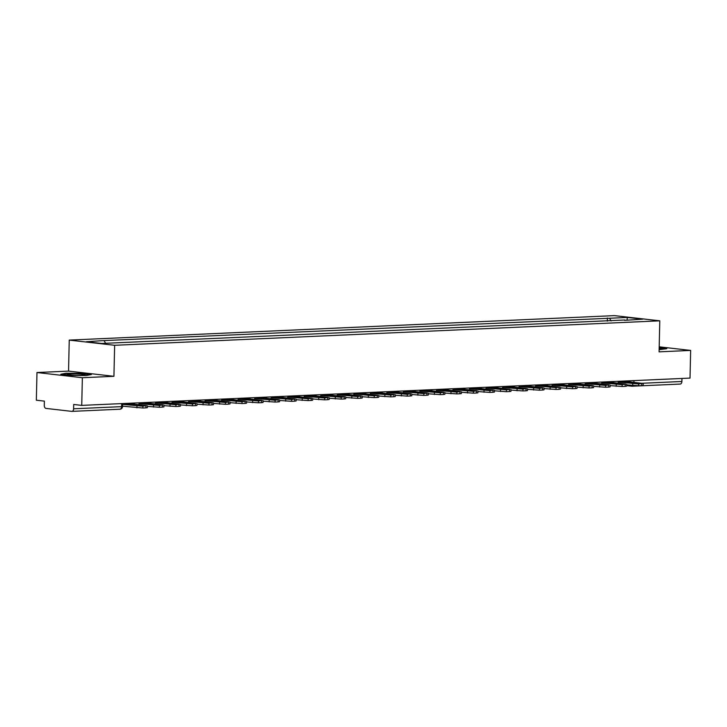 <?xml version="1.0" encoding="UTF-8"?>
<svg xmlns="http://www.w3.org/2000/svg" width="727" height="727" viewBox="0 0 727 727"><rect width="100%" height="100%" fill="white"/><g stroke="black" fill="none" stroke-linecap="round" stroke-linejoin="round"><path stroke-width="1.09" d="M36.977 372.524L82.36 377.722L81.733 405.393L690.023 378.095L690.65 350.423L659.08 351.841L659.789 320.825L614.397 315.627L69.247 340.1L68.547 371.115L36.977 372.524L36.35 400.204L44.383 401.122L44.283 405.43A2.79 1.817 -92.6 0 0 46.037 408.42L71.728 411.364A2.79 1.817 -92.6 0 0 71.918 411.373A2.79 1.817 -92.6 0 0 73.609 408.792L121.591 406.638L122.572 406.493L122.636 403.558M82.36 377.722L113.93 376.304L114.639 345.289L659.789 320.825M81.733 405.393L73.7 404.476L73.609 408.792M690.65 350.423L659.198 346.824M681.962 378.458L681.89 381.484A2.79 1.817 87.4 0 1 680.199 384.065A2.79 1.817 87.4 0 1 680.009 384.065M611.134 320.943L609.553 318.253L627.346 317.454L642.595 319.198L624.548 320.343M609.553 318.253L102.098 340.681L86.44 341.726L101.689 343.471L624.802 319.989M69.247 340.1L114.639 345.289M659.125 349.696L666.813 348.678L659.171 347.806M68.547 371.115L113.93 376.304M70.928 375.423L86.204 375.541L91.375 374.505L81.26 373.351L65.975 373.233L60.814 374.269L70.928 375.423M607.345 321.116L607.418 318.008M104.234 340.927L105.624 343.298M627.346 317.454L627.056 319.889M626.247 381.884L636.788 383.084A8.651 0.682 1.3 0 1 631.917 383.311L621.376 382.102A8.651 0.682 -178.7 0 1 623.412 381.948A8.651 0.682 -178.7 0 1 626.247 381.884L626.229 382.656M618.323 382.111L638.669 383.938L638.624 385.746L626.665 384.883M625.82 380.975A1.672 1.09 -92.6 0 0 626.583 381.557L642.195 383.347L638.669 383.938M643.204 383.583L643.159 385.392L641.696 385.601L641.741 383.801M638.624 385.746L641.696 385.601M659.162 348.133L665.768 348.887M659.135 349.396A9.069 0.718 1.3 0 0 660.507 349.142A9.069 0.718 1.3 0 0 659.153 348.624M79.098 374.06A9.069 0.718 1.3 0 0 67.102 374.559A9.069 0.718 1.3 0 0 73.073 375.268A9.069 0.718 1.3 0 0 85.068 374.968A9.069 0.718 1.3 0 0 79.098 374.06M62.004 374.405L66.284 373.542L81.088 373.66L90.33 374.714M609.726 382.62L620.267 383.829A8.651 0.682 1.3 0 1 615.396 384.047L604.846 382.838A8.651 0.682 -178.7 0 1 606.881 382.684A8.651 0.682 -178.7 0 1 609.726 382.62L609.708 383.402M601.792 382.856L622.139 384.674L622.103 386.482L610.135 385.619M609.299 381.72A1.672 1.09 -92.6 0 0 610.053 382.302L625.665 384.083L622.139 384.674M626.674 384.319L626.638 386.128L625.175 386.346L625.211 384.538M622.103 386.482L625.175 386.346M593.196 383.365L603.737 384.574A8.651 0.682 1.3 0 1 598.866 384.792L588.325 383.583A8.651 0.682 -178.7 0 1 590.36 383.429A8.651 0.682 -178.7 0 1 593.196 383.365L593.177 384.138M585.271 383.602L605.618 385.419L605.573 387.227L593.614 386.364M592.769 382.457A1.672 1.09 -92.6 0 0 593.532 383.038L609.144 384.828L605.618 385.419M610.153 385.065L610.107 386.873L608.644 387.091L608.69 385.283M605.573 387.227L608.644 387.091M576.675 384.11L587.216 385.31A8.651 0.682 1.3 0 1 582.336 385.528L571.795 384.329A8.651 0.682 -178.7 0 1 573.83 384.174A8.651 0.682 -178.7 0 1 576.675 384.11L576.656 384.883M568.741 384.338L589.088 386.164L589.052 387.973L577.084 387.109M576.238 383.202A1.672 1.09 -92.6 0 0 577.002 383.783L592.614 385.564L589.088 386.164M593.623 385.81L593.586 387.618L592.123 387.827L592.16 386.019M589.052 387.973L592.123 387.827M560.144 384.847L570.686 386.055A8.651 0.682 1.3 0 1 565.815 386.273L555.274 385.065A8.651 0.682 -178.7 0 1 557.309 384.91A8.651 0.682 -178.7 0 1 560.144 384.847L560.126 385.619M552.22 385.083L572.567 386.9L572.522 388.709L560.562 387.845M559.717 383.947A1.672 1.09 -92.6 0 0 560.481 384.519L576.093 386.31L572.567 386.9M577.093 386.546L577.056 388.354L575.593 388.572L575.639 386.764M572.522 388.709L575.593 388.572M543.614 385.592L554.165 386.8A8.651 0.682 1.3 0 1 549.285 387.018L538.743 385.81A8.651 0.682 -178.7 0 1 540.779 385.655A8.651 0.682 -178.7 0 1 543.614 385.592L543.605 386.364M535.69 385.819L556.037 387.645L555.991 389.454L544.032 388.591M543.187 384.683A1.672 1.09 -92.6 0 0 543.95 385.265L559.563 387.055L556.037 387.645M560.572 387.291L560.526 389.099L559.072 389.318L559.108 387.509M555.991 389.454L559.072 389.318M527.093 386.328L537.635 387.536A8.651 0.682 1.3 0 1 532.764 387.755L522.222 386.555A8.651 0.682 -178.7 0 1 524.258 386.391A8.651 0.682 -178.7 0 1 527.093 386.328L527.075 387.109M519.16 386.564L539.507 388.382L539.47 390.19L527.502 389.327M526.666 385.428A1.672 1.09 -92.6 0 0 527.429 386.01L543.042 387.791L539.507 388.382M544.041 388.027L544.005 389.836L542.542 390.054L542.587 388.245M539.47 390.19L542.542 390.054M510.563 387.073L521.114 388.282A8.651 0.682 1.3 0 1 516.234 388.5L505.692 387.291A8.651 0.682 -178.7 0 1 507.728 387.137A8.651 0.682 -178.7 0 1 510.563 387.073L510.545 387.845M502.639 387.309L522.986 389.127L522.94 390.935L510.981 390.072M510.136 386.173A1.672 1.09 -92.6 0 0 510.899 386.746L526.512 388.536L522.986 389.127M527.52 388.772L527.475 390.581L526.012 390.799L526.057 388.99M522.94 390.935L526.012 390.799M494.042 387.818L504.583 389.018A8.651 0.682 1.3 0 1 499.713 389.236L489.171 388.036A8.651 0.682 -178.7 0 1 491.198 387.882A8.651 0.682 -178.7 0 1 494.042 387.818L494.024 388.591M486.109 388.045L506.455 389.872L506.419 391.68L494.451 390.817M493.615 386.909A1.672 1.09 -92.6 0 0 494.369 387.491L509.981 389.281L506.455 389.872M510.99 389.518L510.954 391.326L509.491 391.535L509.527 389.727M506.419 391.68L509.491 391.535M477.512 388.554L488.053 389.763A8.651 0.682 1.3 0 1 483.182 389.981L472.641 388.772A8.651 0.682 -178.7 0 1 474.676 388.618A8.651 0.682 -178.7 0 1 477.512 388.554L477.494 389.327M469.587 388.791L489.934 390.608L489.889 392.416L477.93 391.553M477.085 387.655A1.672 1.09 -92.6 0 0 477.848 388.236L493.46 390.017L489.934 390.608M494.469 390.254L494.424 392.062L492.961 392.28L493.006 390.472M489.889 392.416L492.961 392.28M460.991 389.299L471.532 390.508A8.651 0.682 1.3 0 1 466.661 390.726L456.111 389.518A8.651 0.682 -178.7 0 1 458.146 389.363A8.651 0.682 -178.7 0 1 460.991 389.299L460.973 390.072M453.057 389.527L473.404 391.353L473.368 393.162L461.4 392.298M460.564 388.391A1.672 1.09 -92.6 0 0 461.318 388.972L476.93 390.762L473.404 391.353M477.939 390.999L477.903 392.807L476.439 393.025L476.476 391.217M473.368 393.162L476.439 393.025M444.461 390.045L455.002 391.244A8.651 0.682 1.3 0 1 450.131 391.462L439.59 390.263A8.651 0.682 -178.7 0 1 441.625 390.108A8.651 0.682 -178.7 0 1 444.461 390.045L444.442 390.817M436.536 390.272L456.883 392.098L456.838 393.898L444.879 393.043M444.033 389.136A1.672 1.09 -92.6 0 0 444.797 389.717L460.409 391.499L456.883 392.098M461.418 391.744L461.372 393.543L459.909 393.761L459.955 391.953M456.838 393.898L459.909 393.761M427.939 390.781L438.481 391.989A8.651 0.682 1.3 0 1 433.61 392.207L423.059 390.999A8.651 0.682 -178.7 0 1 425.095 390.844A8.651 0.682 -178.7 0 1 427.939 390.781L427.921 391.553M420.006 391.017L440.353 392.834L440.317 394.643L428.348 393.78M427.512 389.881A1.672 1.09 -92.6 0 0 428.267 390.454L443.879 392.244L440.353 392.834M444.888 392.48L444.851 394.288L443.388 394.507L443.425 392.698M440.317 394.643L443.388 394.507M411.409 391.526L421.951 392.734A8.651 0.682 1.3 0 1 417.08 392.953L406.538 391.744A8.651 0.682 -178.7 0 1 408.574 391.589A8.651 0.682 -178.7 0 1 411.409 391.526L411.391 392.298M403.485 391.753L423.832 393.58L423.786 395.388L411.827 394.525M410.982 390.617A1.672 1.09 -92.6 0 0 411.746 391.199L427.358 392.989L423.832 393.58M428.367 393.225L428.321 395.034L426.858 395.252L426.903 393.443M423.786 395.388L426.858 395.252M394.888 392.262L405.43 393.471A8.651 0.682 1.3 0 1 400.55 393.689L390.008 392.48A8.651 0.682 -178.7 0 1 392.044 392.326A8.651 0.682 -178.7 0 1 394.888 392.262L394.87 393.043M386.955 392.498L407.302 394.316L407.265 396.124L395.297 395.261M394.452 391.362A1.672 1.09 -92.6 0 0 395.215 391.944L410.828 393.725L407.302 394.316M411.836 393.961L411.791 395.77L410.337 395.988L410.373 394.179M407.265 396.124L410.337 395.988M378.358 393.007L388.9 394.216A8.651 0.682 1.3 0 1 384.029 394.434L373.487 393.225A8.651 0.682 -178.7 0 1 375.523 393.071A8.651 0.682 -178.7 0 1 378.358 393.007L378.34 393.78M370.425 393.243L390.781 395.061L390.735 396.869L378.776 396.006M377.931 392.098A1.672 1.09 -92.6 0 0 378.694 392.68L394.307 394.47L390.781 395.061M395.306 394.706L395.27 396.515L393.807 396.733L393.852 394.925M390.735 396.869L393.807 396.733M361.828 393.752L372.378 394.952A8.651 0.682 1.3 0 1 367.498 395.17L356.957 393.97A8.651 0.682 -178.7 0 1 358.993 393.816A8.651 0.682 -178.7 0 1 361.828 393.752L361.81 394.525M353.904 393.979L374.251 395.806L374.205 397.614L362.246 396.751M361.401 392.844A1.672 1.09 -92.6 0 0 362.164 393.425L377.776 395.206L374.251 395.806M378.785 395.452L378.74 397.26L377.286 397.469L377.322 395.661M374.205 397.614L377.286 397.469M345.307 394.488L355.848 395.697A8.651 0.682 1.3 0 1 350.977 395.915L340.436 394.706A8.651 0.682 -178.7 0 1 342.472 394.552A8.651 0.682 -178.7 0 1 345.307 394.488L345.289 395.261M337.373 394.725L357.72 396.542L357.684 398.351L345.716 397.487M344.88 393.589A1.672 1.09 -92.6 0 0 345.634 394.17L361.255 395.951L357.72 396.542M362.255 396.188L362.219 397.996L360.756 398.214L360.792 396.406M357.684 398.351L360.756 398.214M328.777 395.234L339.327 396.442A8.651 0.682 1.3 0 1 334.447 396.66L323.906 395.452A8.651 0.682 -178.7 0 1 325.941 395.297A8.651 0.682 -178.7 0 1 328.777 395.234L328.758 396.006M320.852 395.461L341.199 397.287L341.154 399.096L329.195 398.232M328.35 394.325A1.672 1.09 -92.6 0 0 329.113 394.906L344.725 396.697L341.199 397.287M345.734 396.933L345.688 398.741L344.225 398.959L344.271 397.151M341.154 399.096L344.225 398.959M312.256 395.97L322.797 397.178A8.651 0.682 1.3 0 1 317.926 397.396L307.385 396.197A8.651 0.682 -178.7 0 1 309.411 396.033A8.651 0.682 -178.7 0 1 312.256 395.97L312.237 396.751M304.322 396.206L324.669 398.023L324.633 399.832L312.665 398.969M311.828 395.07A1.672 1.09 -92.6 0 0 312.583 395.652L328.195 397.433L324.669 398.023M329.204 397.669L329.167 399.477L327.704 399.696L327.741 397.887M324.633 399.832L327.704 399.696M295.725 396.715L306.267 397.923A8.651 0.682 1.3 0 1 301.396 398.142L290.855 396.933A8.651 0.682 -178.7 0 1 292.89 396.778A8.651 0.682 -178.7 0 1 295.725 396.715L295.707 397.487M287.801 396.951L308.148 398.769L308.103 400.577L296.143 399.714M295.298 395.815A1.672 1.09 -92.6 0 0 296.062 396.388L311.674 398.178L308.148 398.769M312.683 398.414L312.637 400.223L311.174 400.441L311.22 398.632M308.103 400.577L311.174 400.441M279.204 397.46L289.746 398.66A8.651 0.682 1.3 0 1 284.875 398.887L274.324 397.678A8.651 0.682 -178.7 0 1 276.36 397.524A8.651 0.682 -178.7 0 1 279.204 397.46L279.186 398.232M271.271 397.687L291.618 399.514L291.582 401.322L279.613 400.459M278.777 396.551A1.672 1.09 -92.6 0 0 279.531 397.133L295.144 398.923L291.618 399.514M296.153 399.159L296.116 400.968L294.653 401.177L294.689 399.377M291.582 401.322L294.653 401.177M262.674 398.196L273.216 399.405A8.651 0.682 1.3 0 1 268.345 399.623L257.803 398.414A8.651 0.682 -178.7 0 1 259.839 398.26A8.651 0.682 -178.7 0 1 262.674 398.196L262.656 398.978M254.75 398.432L275.097 400.25L275.051 402.058L263.092 401.195M262.247 397.296A1.672 1.09 -92.6 0 0 263.01 397.878L278.623 399.659L275.097 400.25M279.631 399.895L279.586 401.704L278.123 401.922L278.168 400.114M275.051 402.058L278.123 401.922M246.153 398.941L256.695 400.15A8.651 0.682 1.3 0 1 251.824 400.368L241.273 399.159A8.651 0.682 -178.7 0 1 243.309 399.005A8.651 0.682 -178.7 0 1 246.153 398.941L246.135 399.714M238.22 399.168L258.567 400.995L258.53 402.803L246.562 401.94M245.717 398.032A1.672 1.09 -92.6 0 0 246.48 398.614L262.093 400.404L258.567 400.995M263.101 400.641L263.065 402.449L261.602 402.667L261.638 400.859M258.53 402.803L261.602 402.667M229.623 399.686L240.164 400.886A8.651 0.682 1.3 0 1 235.294 401.104L224.752 399.905A8.651 0.682 -178.7 0 1 226.788 399.75A8.651 0.682 -178.7 0 1 229.623 399.686L229.605 400.459M221.699 399.914L242.046 401.74L242 403.54L230.041 402.685M229.196 398.778A1.672 1.09 -92.6 0 0 229.959 399.359L245.572 401.14L242.046 401.74M246.58 401.386L246.535 403.185L245.072 403.403L245.117 401.595M242 403.54L245.072 403.403M213.093 400.423L223.643 401.631A8.651 0.682 1.3 0 1 218.763 401.849L208.222 400.641A8.651 0.682 -178.7 0 1 210.257 400.486A8.651 0.682 -178.7 0 1 213.093 400.423L213.084 401.195M205.168 400.659L225.515 402.476L225.479 404.285L213.511 403.421M212.666 399.523A1.672 1.09 -92.6 0 0 213.429 400.095L229.041 401.886L225.515 402.476M230.05 402.122L230.005 403.93L228.551 404.148L228.587 402.34M225.479 404.285L228.551 404.148M196.572 401.168L207.113 402.376A8.651 0.682 1.3 0 1 202.242 402.594L191.701 401.386A8.651 0.682 -178.7 0 1 193.736 401.231A8.651 0.682 -178.7 0 1 196.572 401.168L196.554 401.94M188.638 401.395L208.985 403.221L208.949 405.03L196.981 404.167M196.145 400.259A1.672 1.09 -92.6 0 0 196.908 400.841L212.52 402.631L208.985 403.221M213.52 402.867L213.484 404.675L212.02 404.894L212.066 403.085M208.949 405.03L212.02 404.894M180.042 401.904L190.592 403.112A8.651 0.682 1.3 0 1 185.712 403.331L175.171 402.122A8.651 0.682 -178.7 0 1 177.206 401.967A8.651 0.682 -178.7 0 1 180.042 401.904L180.023 402.685M172.117 402.14L192.464 403.958L192.419 405.766L180.46 404.903M179.614 401.004A1.672 1.09 -92.6 0 0 180.378 401.586L195.99 403.367L192.464 403.958M196.999 403.603L196.953 405.412L195.49 405.63L195.536 403.821M192.419 405.766L195.49 405.63M163.52 402.649L174.062 403.858A8.651 0.682 1.3 0 1 169.191 404.076L158.65 402.867A8.651 0.682 -178.7 0 1 160.685 402.713A8.651 0.682 -178.7 0 1 163.52 402.649L163.502 403.421M155.587 402.885L175.934 404.703L175.898 406.511L163.929 405.648M163.093 401.749A1.672 1.09 -92.6 0 0 163.848 402.322L179.469 404.112L175.934 404.703M180.469 404.348L180.432 406.157L178.969 406.375L179.006 404.566M175.898 406.511L178.969 406.375M146.99 403.394L157.532 404.594A8.651 0.682 1.3 0 1 152.661 404.812L142.119 403.612A8.651 0.682 -178.7 0 1 144.155 403.458A8.651 0.682 -178.7 0 1 146.99 403.394L146.972 404.167M139.066 403.621L159.413 405.448L159.367 407.256L147.408 406.393M146.563 402.485A1.672 1.09 -92.6 0 0 147.327 403.067L162.939 404.848L159.413 405.448M163.948 405.093L163.902 406.902L162.439 407.111L162.484 405.302M159.367 407.256L162.439 407.111M130.469 404.13L141.011 405.339A8.651 0.682 1.3 0 1 136.14 405.557L125.589 404.348A8.651 0.682 -178.7 0 1 127.625 404.194A8.651 0.682 -178.7 0 1 130.469 404.13L130.451 404.903M122.618 404.376L142.883 406.184L142.846 407.992L122.572 406.184M130.042 403.231A1.672 1.09 -92.6 0 0 130.796 403.812L146.409 405.593L142.883 406.184M147.417 405.83L147.381 407.638L145.918 407.856L145.954 406.048M142.846 407.992L145.918 407.856M134.522 403.031L139.157 402.822M151.052 402.285L155.687 402.076M167.573 401.54L172.217 401.331M184.104 400.804L188.738 400.595M200.625 400.059L205.268 399.85M217.155 399.314L221.79 399.114M233.676 398.578L238.32 398.369M250.206 397.833L254.841 397.624M266.736 397.096L271.371 396.887M283.257 396.351L287.892 396.142M299.788 395.606L304.422 395.406M316.309 394.87L320.943 394.661M332.839 394.125L337.473 393.916M349.36 393.389L354.004 393.18M365.89 392.644L370.525 392.435M382.411 391.898L387.055 391.689M398.941 391.162L403.576 390.953M415.462 390.417L420.106 390.208M431.992 389.672L436.627 389.472M448.523 388.936L453.157 388.727M465.044 388.191L469.678 387.982M481.574 387.455L486.209 387.246M498.095 386.709L502.739 386.5M514.625 385.964L519.26 385.755M531.146 385.228L535.79 385.019M547.676 384.483L552.311 384.274M564.197 383.747L568.841 383.538M580.728 383.002L585.362 382.793M597.258 382.257L601.892 382.048M613.779 381.521L618.413 381.312M630.027 380.784L630 381.948M613.506 381.53A2.79 2.108 96.5 0 0 613.697 382.711M596.976 382.275A2.79 2.108 96.5 0 0 597.167 383.456M580.455 383.011A2.79 2.108 96.5 0 0 580.646 384.201M563.925 383.756A2.79 2.108 96.5 0 0 564.116 384.937M547.404 384.501A2.79 2.108 96.5 0 0 547.595 385.683M530.874 385.237A2.79 2.108 96.5 0 0 531.064 386.428M514.343 385.982A2.79 2.108 96.5 0 0 514.543 387.164M497.822 386.719A2.79 2.108 96.5 0 0 498.013 387.909M481.292 387.464A2.79 2.108 96.5 0 0 481.492 388.645M464.771 388.209A2.79 2.108 96.5 0 0 464.962 389.39M448.241 388.945A2.79 2.108 96.5 0 0 448.441 390.135M431.72 389.69A2.79 2.108 96.5 0 0 431.911 390.872M415.19 390.426A2.79 2.108 96.5 0 0 415.381 391.617M398.669 391.171A2.79 2.108 96.5 0 0 398.859 392.362M382.138 391.917A2.79 2.108 96.5 0 0 382.329 393.098M365.617 392.653A2.79 2.108 96.5 0 0 365.808 393.843M349.087 393.398A2.79 2.108 96.5 0 0 349.278 394.579M332.557 394.143A2.79 2.108 96.5 0 0 332.757 395.324M316.036 394.879A2.79 2.108 96.5 0 0 316.227 396.07M299.506 395.624A2.79 2.108 96.5 0 0 299.706 396.806M282.985 396.36A2.79 2.108 96.5 0 0 283.176 397.551M266.455 397.106A2.79 2.108 96.5 0 0 266.645 398.287M249.934 397.851A2.79 2.108 96.5 0 0 250.124 399.032M233.403 398.587A2.79 2.108 96.5 0 0 233.594 399.777M216.882 399.332A2.79 2.108 96.5 0 0 217.073 400.513M200.352 400.068A2.79 2.108 96.5 0 0 200.543 401.259M183.822 400.813A2.79 2.108 96.5 0 0 184.022 402.004M167.301 401.558A2.79 2.108 96.5 0 0 167.492 402.74M150.771 402.295A2.79 2.108 96.5 0 0 150.971 403.485M134.25 403.04A2.79 2.108 96.5 0 0 134.44 404.221M633.971 380.612L633.926 382.402M641.732 383.293L681.89 381.484M121.663 403.603L121.591 406.638A2.79 1.817 -92.6 0 1 119.9 409.219A2.79 2.79 0 0 0 122.572 406.493M119.719 409.21A2.79 1.817 -92.6 0 0 119.9 409.219L71.918 411.373M630.436 385.31A2.79 2.108 -83.5 0 0 631.772 386.21A2.79 2.108 -83.5 0 0 632.027 386.219A2.79 1.817 -92.6 0 0 632.208 386.219A2.79 1.817 -92.6 0 0 633.262 385.628M632.726 385.574L632.763 383.765M618.359 381.929L626.583 381.557M616.196 386.319L616.242 384.51M601.838 382.666L610.053 382.302M599.675 387.055L599.711 385.246M585.308 383.411L593.532 383.038M583.145 387.8L583.19 385.992M568.787 384.147L577.002 383.783M566.624 388.545L566.66 386.737M552.256 384.892L560.481 384.519M550.094 389.281L550.139 387.473M535.735 385.637L543.95 385.265M533.573 390.026L533.609 388.218M519.205 386.373L527.429 386.01M517.042 390.762L517.088 388.954M502.684 387.118L510.899 386.746M500.512 391.508L500.558 389.699M486.154 387.864L494.369 387.491M483.991 392.253L484.028 390.444M469.633 388.6L477.848 388.236M467.461 392.989L467.506 391.181M453.103 389.345L461.318 388.972M450.94 393.734L450.976 391.926M436.573 390.081L444.797 389.717M434.41 394.47L434.455 392.671M420.052 390.826L428.267 390.454M417.889 395.215L417.925 393.407M403.521 391.571L411.746 391.199M401.359 395.961L401.404 394.152M387 392.307L395.215 391.944M384.837 396.697L384.874 394.888M370.47 393.053L378.694 392.68M368.307 397.442L368.353 395.633M353.949 393.789L362.164 393.425M351.786 398.187L351.823 396.379M337.419 394.534L345.634 394.17M335.256 398.923L335.292 397.115M320.898 395.279L329.113 394.906M318.726 399.668L318.771 397.86M304.368 396.015L312.583 395.652M302.205 400.404L302.241 398.596M287.837 396.76L296.062 396.388M285.675 401.15L285.72 399.341M271.316 397.505L279.531 397.133M269.154 401.895L269.19 400.086M254.786 398.242L263.01 397.878M252.623 402.631L252.669 400.822M238.265 398.987L246.48 398.614M236.102 403.376L236.139 401.568M221.735 399.723L229.959 399.359M219.572 404.121L219.618 402.313M205.214 400.468L213.429 400.095M203.051 404.857L203.087 403.049M188.684 401.213L196.908 400.841M186.521 405.602L186.566 403.794M172.163 401.949L180.378 401.586M169.991 406.338L170.036 404.53M155.633 402.694L163.848 402.322M153.47 407.084L153.506 405.275M139.111 403.44L147.327 403.067M136.94 407.829L136.985 406.02M122.618 404.176L130.796 403.812M617.768 383.184A2.79 2.79 0 0 0 618.413 381.457M601.238 383.92A2.79 2.79 0 0 0 601.883 382.202M584.717 384.665A2.79 2.79 0 0 0 585.362 382.938M568.187 385.41A2.79 2.79 0 0 0 568.832 383.683M551.666 386.146A2.79 2.79 0 0 0 552.311 384.429M535.136 386.891A2.79 2.79 0 0 0 535.781 385.165M518.615 387.627A2.79 2.79 0 0 0 519.26 385.91M502.084 388.372A2.79 2.79 0 0 0 502.73 386.646M485.563 389.118A2.79 2.79 0 0 0 486.209 387.391M469.033 389.854A2.79 2.79 0 0 0 469.678 388.136M452.503 390.599A2.79 2.79 0 0 0 453.157 388.872M435.982 391.344A2.79 2.79 0 0 0 436.627 389.617M419.452 392.08A2.79 2.79 0 0 0 420.097 390.354M402.931 392.825A2.79 2.79 0 0 0 403.576 391.099M386.4 393.561A2.79 2.79 0 0 0 387.046 391.844M369.879 394.307A2.79 2.79 0 0 0 370.525 392.58M353.349 395.052A2.79 2.79 0 0 0 353.994 393.325M336.828 395.788A2.79 2.79 0 0 0 337.473 394.07M320.298 396.533A2.79 2.79 0 0 0 320.943 394.806M303.768 397.269A2.79 2.79 0 0 0 304.422 395.552M287.247 398.014A2.79 2.79 0 0 0 287.892 396.288M270.717 398.76A2.79 2.79 0 0 0 271.362 397.033M254.196 399.496A2.79 2.79 0 0 0 254.841 397.778M237.665 400.241A2.79 2.79 0 0 0 238.311 398.514M221.144 400.986A2.79 2.79 0 0 0 221.79 399.259M204.614 401.722A2.79 2.79 0 0 0 205.259 400.004M188.093 402.467A2.79 2.79 0 0 0 188.738 400.741M171.563 403.203A2.79 2.79 0 0 0 172.208 401.486M155.042 403.948A2.79 2.79 0 0 0 155.687 402.222M138.512 404.694A2.79 2.79 0 0 0 139.157 402.967M680.199 384.065L632.208 386.219A2.79 2.79 0 0 1 631.772 386.21L626.647 385.619"/></g></svg>
